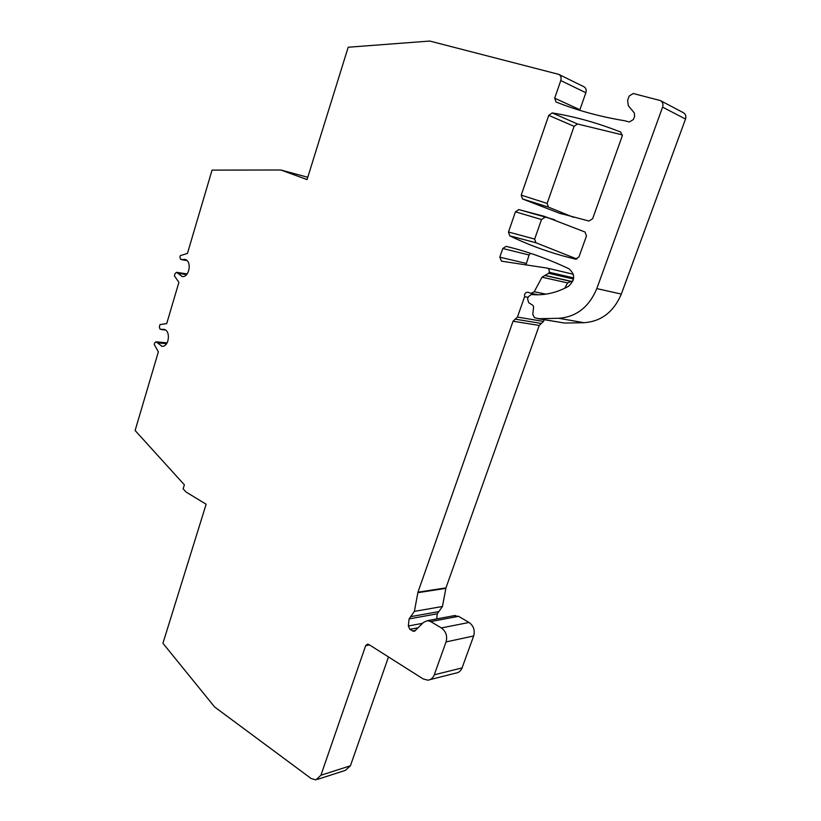 <?xml version="1.0" encoding="UTF-8"?>
<svg xmlns="http://www.w3.org/2000/svg" width="821" height="821" viewBox="0 0 821 821"><rect width="100%" height="100%" fill="white"/><g stroke="black" fill="none" stroke-linecap="round" stroke-linejoin="round"><path stroke-width="1.23" d="M436.7 618.931L437.254 613.81L442.447 606.493L445.957 587.887L539.233 325.444L543.533 321.432L544.138 319.728M453.623 615.771L458.539 616.325L430.707 621.569L441.37 627.942C446.008 631.38 447.568 636.049 446.06 641.919L473.666 635.988C475.143 630.292 473.594 625.787 469.027 622.462L458.539 616.325M430.101 679.603L455.747 673.117C458.713 672.779 460.827 671.044 462.079 667.904L473.666 635.988M317.686 779.314L345.446 770.334L350.423 765.788L388.497 656.954M558.998 74.495L583.803 86.687C585.948 87.888 586.635 89.9 585.855 92.732L579.903 109.737L554.688 98.181L556.002 101.958C577.194 110.445 600.059 116.695 624.617 120.738L629.358 121.98L633.422 119.507L634.664 116.038L634.233 112.816L628.322 105.735L627.603 100.388L629.163 96.036L633.217 93.512L660.341 100.573C662.711 101.907 663.46 104.103 662.588 107.141L596.816 288.592C589.026 307.075 576.332 316.968 558.732 318.291L538.812 318.692L564.509 323.043L584.029 322.704L558.732 318.291M579.749 110.322L579.903 109.737M660.802 100.809L683.308 112.672C685.627 113.986 686.356 116.11 685.514 119.035L621.323 294.082C613.708 311.929 601.28 321.463 584.029 322.704M564.509 323.043L537.683 318.63M525.974 264.875L529.093 255.003L530.428 253.279M572.545 274.091L573.376 274.378M573.068 280.72L567.619 282.917L564.684 288.304M554.668 219.741L518.821 209.591L544.344 216.344L585.055 232.035L586.451 236.007L578.969 256.922L575.367 259.138L562.631 255.824C543.923 250.528 526.292 243.868 509.749 235.832L508.486 232.015L515.455 211.818L518.821 209.591M576.937 259.036L535.918 242.759L534.666 239.065L541.501 219.535L544.805 217.391M622.441 134.911L577.512 123.992L552.235 112.929C575.111 116.633 597.955 123.027 620.768 132.109L622.215 136.06L592.629 218.735L588.985 221.044L559.122 213.101L522.505 198.959L521.212 195.141L548.756 115.371L552.235 112.929M573.386 217.257L548.407 207.108L547.135 203.413L574.105 126.331L577.512 123.992M350.423 765.788L320.919 775.24L315.88 779.899L311.149 778.524L214.609 706.963L162.927 643.264L206.143 504.238L186.008 491.984L183.145 488.823L184.366 484.821L135.116 430.502L158.361 351.85L154.204 344.368L154.625 342.921L156.195 341.895L162.035 346.277M165.237 329.898L159.982 329.077L159.346 326.912L160.033 324.572L166.704 323.607L178.906 282.301L174.38 275.856L175.078 273.475L176.689 272.367L182.129 276.492M186.767 260.421L180.548 259.262L179.902 257.106L180.333 255.618L187.445 253.422L212.054 170.121L280.792 169.988L307.054 179.573L348.196 47.238L429.742 41.05L558.691 74.342C560.876 75.563 561.564 77.636 560.774 80.571L554.688 98.181M167.094 342.86L155.928 341.803M161.429 329.498L163.615 329.293C171.281 330.114 169.085 347.817 161.521 346.236M182.036 259.621L184.684 259.374C192.453 260.575 189.374 278.401 181.749 276.431M320.919 775.24L365.653 645.686L367.551 644.095L368.752 644.444L423.164 678.926L427.823 680.178C430.84 679.85 432.985 678.064 434.258 674.821L446.06 641.919M414.472 631.257L423.544 622.38L427.413 620.666L430.707 621.569M413.846 631.38L409.843 629.358L408.335 626.002L409.104 618.911L414.379 611.378L417.961 592.187L513.053 321.227L517.446 317.07L524.609 296.679C524.26 293.774 525.389 292.297 528.006 292.255L531.054 293.374L534.214 291.763L542.024 277.2L544.795 275.497L570.338 281.275M526.158 263.387L499.794 257.168L501.498 261.16L547.32 268.128C549.013 268.826 549.608 270.191 549.105 272.233L548.726 273.321L544.795 275.497M499.794 257.168L502.791 248.496L506.116 246.341L515.732 248.835C533.506 253.73 551.23 260.37 568.902 268.754C575.347 274.317 575.182 280.187 568.399 286.375C556.936 292.635 545.247 295.396 533.332 294.667L531.3 294.534L528.344 296.709L527.585 298.865L528.683 302.672L532.973 305.402L533.619 306.91L532.778 314.443L534.522 317.686L538.812 318.692M528.108 297.356L524.609 296.679M307.772 177.264L280.792 169.988M167.115 342.921L156.195 341.895M166.93 343.219L156.955 342.285M166.591 343.712L157.488 342.86M548.407 207.108L522.505 198.959M574.105 126.331L548.756 115.371M547.135 203.413L521.212 195.141M535.918 242.759L509.749 235.832M541.501 219.535L515.455 211.818M534.666 239.065L508.486 232.015M511.196 247.614L506.116 246.341M529.093 255.003L502.791 248.496M573.684 277.919L549.105 272.233M573.53 279.027L548.726 273.321M571.231 281.326L545.708 275.548M543.533 321.432L517.446 317.07M541.378 323.443L515.249 319.153M539.233 325.444L513.053 321.227M445.957 587.887L417.961 592.187M187.126 273.998L176.689 272.367M186.962 274.204L177.459 272.726M186.583 274.625L178.003 273.29M585.855 92.732L560.774 80.571M662.588 107.141L685.514 119.035M596.816 288.592L621.323 294.082M445.834 588.37L417.827 592.69M442.447 606.493L414.379 611.378M438.701 611.635L410.562 616.674M437.254 613.81L409.104 618.911M422.63 623.303L408.335 626.002M418.238 627.737L409.843 629.358M415.529 630.466L412.604 631.041M469.027 622.462L441.37 627.942M462.079 667.904L434.258 674.821M369.501 644.916L365.653 645.686M545.924 294.134L534.214 291.763M542.024 277.2L567.619 282.917M161.09 329.549L165.401 330.001M559.122 213.101L562.159 214.045M562.631 255.824L575.788 259.21M547.32 268.128L572.812 274.142M176.494 272.305L187.147 273.968M181.513 259.672L186.962 260.585M427.413 620.666L455.286 615.452M531.249 293.415L538.083 294.78"/></g></svg>
